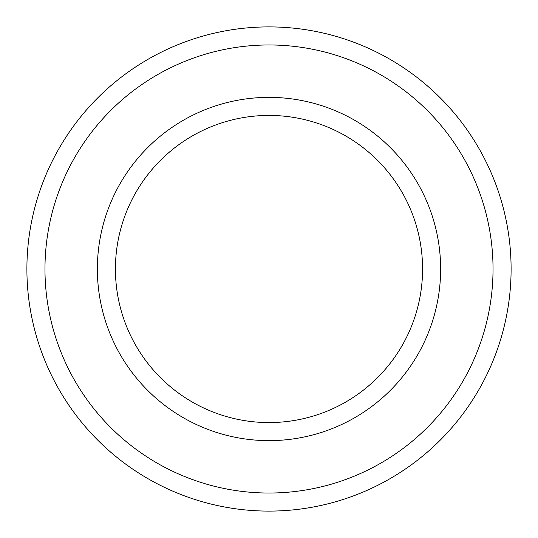 <?xml version="1.0" encoding="UTF-8"?>
<svg xmlns="http://www.w3.org/2000/svg" width="538" height="538" viewBox="0 0 538 538"><rect width="100%" height="100%" fill="white"/><g stroke="black" fill="none" stroke-linecap="round" stroke-linejoin="round"><path stroke-width="0.81" d="M97.365 269A171.635 171.635 0 0 0 269 440.635A171.635 171.635 0 0 0 440.635 269A171.635 171.635 0 0 0 269 97.365A171.635 171.635 0 0 0 97.365 269M422.572 269A153.572 153.572 0 0 1 269 422.572A153.572 153.572 0 0 1 115.428 269A153.572 153.572 0 0 1 269 115.428A153.572 153.572 0 0 1 422.572 269M511.1 269A242.1 242.1 0 0 0 269 26.9A242.1 242.1 0 0 0 26.9 269A242.1 242.1 0 0 0 269 511.1A242.1 242.1 0 0 0 511.1 269M493.03 269A224.03 224.03 0 0 1 269 493.03A224.03 224.03 0 0 1 44.97 269A224.03 224.03 0 0 1 269 44.97A224.03 224.03 0 0 1 493.03 269"/></g></svg>
